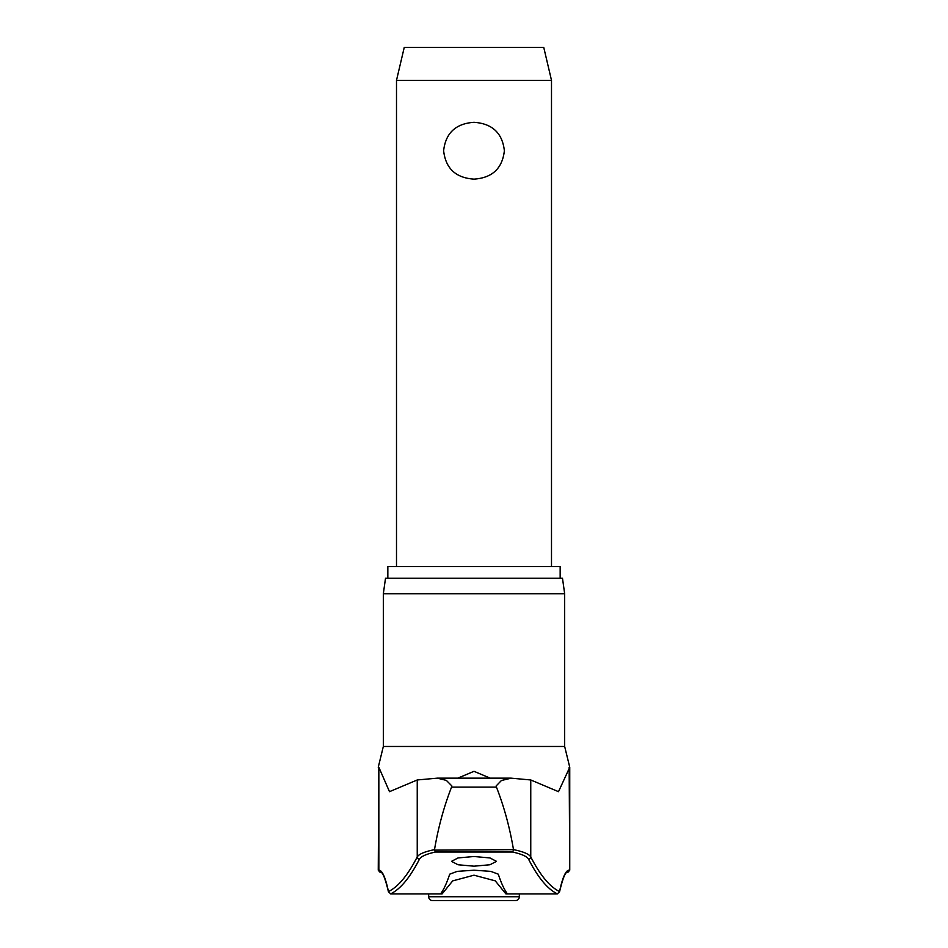 <?xml version="1.0" encoding="UTF-8"?>
<svg xmlns="http://www.w3.org/2000/svg" width="948" height="948" viewBox="0 0 948 948"><rect width="100%" height="100%" fill="white"/><g stroke="black" fill="none" stroke-linecap="round" stroke-linejoin="round"><path stroke-width="1.42" d="M383.336 593.732L564.664 593.732L562.484 578.233L385.516 578.233L383.336 593.732L383.336 746.467L564.664 746.467L569.748 767.276L558.502 791.675L530.761 779.967L511.209 778.166L501.397 780.512L496.183 785.904L496.444 787.113C504.063 806.606 509.74 827.438 513.496 849.633L434.492 850.131L435.428 852.027L512.572 852.027L513.508 850.131M530.761 779.967L530.761 856.897A1654.39 182.739 -90 0 0 559.545 891.535L559.498 892.08C564.546 870.572 567.034 872.717 566.608 872.598L566.845 872.468A2.323 2.311 -90 0 0 569.156 870.145A187.609 20.726 90 0 0 559.545 891.535L557.424 893.881L556.203 893.917L557.424 893.881A1656.713 183 90 0 1 528.534 859.161C526.981 856.423 521.661 854.041 512.572 852.027M434.492 850.131L434.504 849.633C424.645 851.66 418.886 854.089 417.239 856.897A1654.39 182.739 90 0 1 388.455 891.535L390.576 893.881L391.797 893.917L390.576 893.881A1656.713 183 -90 0 0 419.466 859.161C421.019 856.423 426.339 854.041 435.428 852.027M419.466 859.161A2.323 2.263 27.2 0 1 417.239 856.897L417.239 779.967L389.498 791.675L378.844 767.276L378.844 870.145A187.609 20.726 -90 0 1 388.455 891.535L388.502 892.08C383.454 870.572 380.966 872.717 381.392 872.598L381.155 872.468A2.323 2.311 -90 0 1 378.844 870.145L381.155 872.468M434.504 849.633C438.26 827.438 443.937 806.606 451.556 787.113L451.817 785.904L446.366 780.394L437.324 778.154L417.239 779.967M387.839 578.233L387.839 566.608L560.161 566.608L560.161 578.233M391.797 893.917L442.1 893.917L441.116 893.123A1658.858 94.326 -90 0 0 449.708 874.175L457.232 871.366L474 870.205L490.756 871.366L498.293 874.175A1658.858 94.326 90 0 0 506.884 893.123L505.9 893.917L495.259 880.858L474 875.194L452.694 880.893L442.1 893.917M474 866.188L458.026 864.754L451.532 861.353L458.026 857.94L474 856.506L489.974 857.94L496.468 861.353L489.974 864.754L474 866.188M457.813 778.154L474 771.317L490.199 778.154M378.844 767.276L378.252 870.145M519.338 896.725A3.875 3.875 0 0 1 515.463 900.6L432.537 900.6A3.875 3.875 0 0 1 428.662 896.725L519.338 896.725L519.338 893.917M396.501 80.331L404.251 47.4L543.749 47.4L551.499 80.331L396.501 80.331L396.501 566.608M474 179.136C455.763 177.904 445.631 168.436 443.628 150.732C445.631 133.028 455.763 123.56 474 122.316C492.237 123.56 502.369 133.028 504.372 150.732C502.369 168.436 492.237 177.904 474 179.136M528.534 859.161A2.323 2.263 152.8 0 0 530.761 856.897C529.114 854.089 523.355 851.66 513.496 849.633M506.931 893.277L505.9 893.917L556.203 893.917M451.556 787.113L496.444 787.113M437.881 778.166L510.119 778.166M569.748 767.276L569.748 870.145L569.156 767.276M566.845 872.468L569.748 870.145M510.676 778.154L437.324 778.154M564.664 593.732L564.664 746.467M383.336 746.467L378.252 767.276M428.662 893.917L428.662 896.725M551.499 80.331L551.499 566.608M381.617 872.231L380.586 872.468M566.383 872.231L567.414 872.468"/></g></svg>
